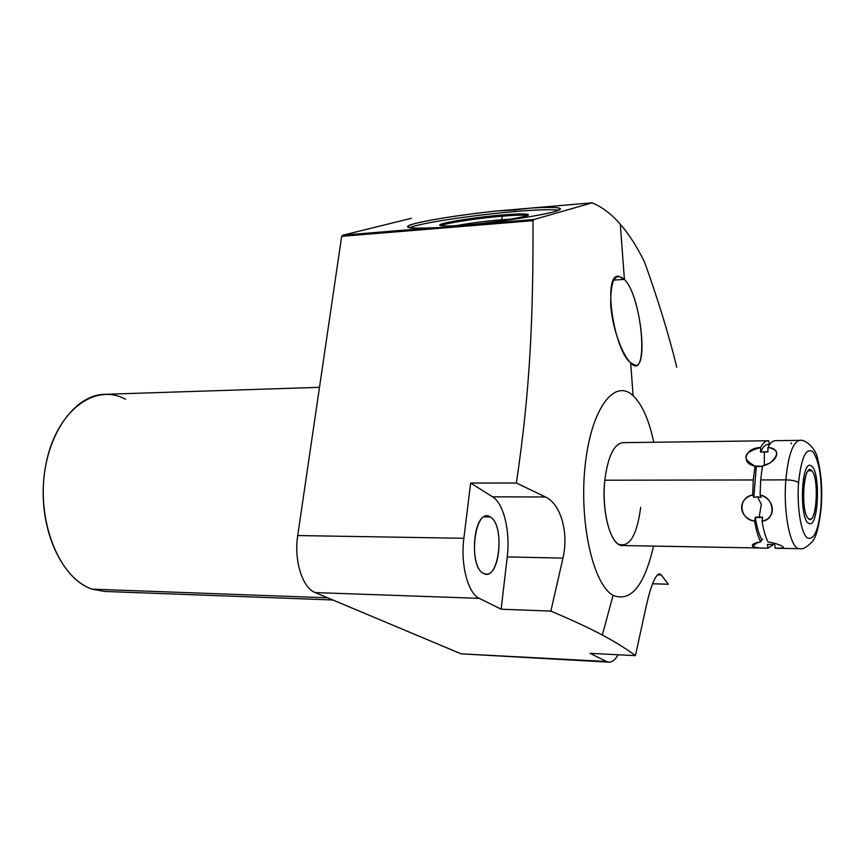 <?xml version="1.0" encoding="UTF-8"?>
<svg xmlns="http://www.w3.org/2000/svg" width="865" height="865" viewBox="0 0 865 865"><rect width="100%" height="100%" fill="white"/><g stroke="black" fill="none" stroke-linecap="round" stroke-linejoin="round"><path stroke-width="1.3" d="M633.115 395.727C642.176 404.506 649.064 420.012 653.767 442.253C649.064 420.012 642.176 404.506 633.115 395.727L630.661 362.835C649.118 383.249 642.922 297.841 624.422 279.417L620.291 224.197C629.125 234.404 637.213 247.044 644.533 262.095C657.465 297.906 668.018 332.128 676.181 364.771L676.625 367.214L676.181 364.771C668.018 332.128 657.465 297.906 644.533 262.095C637.213 247.044 629.125 234.404 620.291 224.197C611.436 214.012 602.029 206.886 592.071 202.832L496.391 211.028C461.369 214.855 434.619 218.931 416.108 223.256C401.122 227.365 406.68 228.868 432.792 227.776L450.146 227.322L469.987 224.716L534.181 219.451L533.002 220.672L341.675 236.307L343.07 235.139L432.792 227.776L343.07 235.139L411.34 218.315L343.07 235.139L341.675 236.307L533.002 220.672C533.294 319.358 530.029 391.25 516.373 483.005L470.647 483.048L492.531 496.824C503.69 503.225 510.469 531.64 507.236 556.909L501.149 609.209L479.286 598.353C468.008 593.476 460.364 564.488 463.867 538.279L470.647 483.048L463.867 538.279C460.364 564.488 468.008 593.476 479.286 598.353L501.149 609.209L550.864 611.112C571.289 619.729 588.449 627.687 602.343 635.007L613.069 595.369C593.066 584.491 578.923 521.973 585.162 465.381C591.109 408.615 614.55 377.8 633.115 395.727C614.55 377.8 591.109 408.615 585.162 465.381C578.923 521.973 593.066 584.491 613.069 595.369C630.79 602.375 644.284 585.951 653.562 546.096C644.284 585.951 630.79 602.375 613.069 595.369L602.343 635.007C615.718 642.219 626.747 649.096 635.418 655.638C626.747 649.096 615.718 642.219 602.343 635.007C588.449 627.687 571.289 619.729 550.864 611.112L562.953 558.13C568.965 532.678 560.747 503.83 545.501 496.997L516.373 483.005C530.029 391.25 533.294 319.358 533.002 220.672L534.181 219.451L592.071 202.832C602.029 206.886 611.436 214.012 620.291 224.197L624.422 279.417C614.983 271.772 610.42 280.26 610.733 304.869C612.182 328.03 622.497 355.396 630.661 362.835L633.115 395.727M765.59 548.096L622.562 545.545C610.949 546.637 601.175 511.875 604.819 480.216C601.91 507.496 608.441 537.825 618.216 544.074C629.363 548.064 636.856 535.803 640.705 507.279M668.353 584.232L661.217 574.933C656.567 571.419 651.388 582.664 645.668 608.679L635.418 655.638L645.668 608.679C650.35 586.957 654.924 575.322 659.368 573.765L661.217 574.933L668.353 584.232L652.545 583.778L668.353 584.232M461.077 653.832L315.238 592.59C302.415 587.886 293.754 560.369 297.711 535.554L341.675 236.307L297.711 535.554L463.867 538.279L297.711 535.554C293.754 560.369 302.415 587.886 315.238 592.59L479.286 598.353L315.238 592.59L461.077 653.832L608.949 662.168C612.247 662.222 615.296 659.757 618.118 654.762C614.507 661.087 610.636 663.336 606.516 661.509L590.06 653.345L635.418 655.638L590.06 653.345L606.516 661.509L461.077 653.832L608.949 662.168M332.82 599.975L104.319 591.433L92.22 589.162L327.673 597.812L92.22 589.162C62.81 579.561 40.093 532.213 43.52 482.962C46.656 433.657 74.844 394.883 104.546 394.321L319.488 387.325M92.22 589.162C58.874 578.609 35.379 519.227 45.683 465.543C55.511 411.686 94.458 382.233 125.511 399.197M490.26 516.978C474.809 505.895 467.414 566.359 483.524 573.409C498.943 582.718 505.679 524.86 490.26 516.978L487.125 516.048C472.744 514.275 469.327 567.581 483.524 573.409L486.206 574.133C500.565 575.722 504.154 523.887 490.26 516.978L484.032 516.924L490.26 516.978M657.378 574.836L661.217 574.933L657.378 574.836M469.987 224.716C504.695 221.126 541.295 215.417 554.411 211.644C566.175 207.751 558.563 206.54 531.543 208.011L592.071 202.832L534.181 219.451L469.987 224.716C515.972 220.034 562.055 211.806 560.39 208.854C559.644 207.2 550.032 206.919 531.543 208.011L514.989 209.936L515.151 211.536C537.543 209.665 552.032 209.222 558.606 210.227C552.032 209.222 537.543 209.665 515.151 211.536L514.989 209.936L496.391 211.028C452.59 215.558 406.723 223.516 407.577 226.727C407.902 228.252 416.303 228.598 432.792 227.776L450.146 227.322L469.987 224.716M409.599 227.722C418.887 223.267 473.479 214.985 515.151 211.536C473.479 214.985 418.887 223.267 409.599 227.722M502.414 214.974C477.718 217.256 458.364 220.013 444.34 223.246C434.814 226.154 441.626 226.792 464.764 225.149L473.068 224.392L464.764 225.149C448.957 226.381 440.609 226.414 439.712 225.257C438.317 223.127 474.669 217.223 502.414 214.974L502.446 216.163L502.414 214.974C538.376 212.92 536.127 215.18 495.667 221.743C516.081 218.856 527.023 216.564 528.483 214.877C527.769 213.59 519.087 213.623 502.414 214.974M440.696 225.754C444.697 223.256 477.523 218.185 502.446 216.163C515.994 215.05 524.385 214.844 527.628 215.558C524.385 214.844 515.994 215.05 502.446 216.163L501.451 219.753L513.507 218.975L501.451 219.753L502.446 216.163C477.523 218.185 444.697 223.256 440.696 225.754M455.131 225.819C468.733 223.289 484.173 221.267 501.451 219.753C484.173 221.267 468.733 223.289 455.131 225.819M501.581 220.91L501.451 219.753L501.581 220.91M624.422 279.417L618.453 276.195C602.451 274.14 613.75 350.195 630.661 362.835L635.526 365.354C648.609 366.922 640.241 294.651 624.422 279.417L613.642 280.087L624.422 279.417M562.953 558.13L550.864 611.112L501.149 609.209L507.236 556.909L562.953 558.13C568.965 532.678 560.747 503.83 545.501 496.997L492.531 496.824C503.69 503.225 510.469 531.64 507.236 556.909L562.953 558.13M516.373 483.005L545.501 496.997L492.531 496.824L470.647 483.048L516.373 483.005M774.662 544.561L767.406 544.42L774.651 544.539L775.289 548.259L777.603 548.313C782.652 548.529 784.501 548.075 783.149 546.95C781.203 545.123 776.165 543.469 768.034 541.955C765.503 537.089 763.503 530.159 762.043 521.195C776.402 520.06 774.78 497.407 760.097 494.996L760.681 479.934L785.852 479.891C782.987 513.291 790.621 549.913 799.682 548.702C790.621 549.913 782.987 513.291 785.852 479.891L760.681 479.934L760.097 494.996L761.211 497.375L757.502 496.791L761.308 504.436L759.059 517.67L762.681 517.194L762.043 521.195C776.716 518.319 775.364 499.192 760.097 494.996L761.211 497.375L757.502 496.791L753.815 497.353L756.356 466.084L762.379 466.322L759.146 466.516M769.385 444.437L768.78 440.826C765.903 440.404 763.179 442.653 760.616 447.562C745.1 447.583 740.148 463.424 755.037 466.116L753.274 479.956L752.68 494.975L753.815 497.353L752.68 494.975C737.326 497.321 739.078 519.66 754.658 521.119L755.307 517.129L759.059 517.67L761.308 504.436L757.502 496.791L753.815 497.353L756.356 466.084L755.037 466.116L753.274 479.956L604.819 480.216L753.274 479.956L752.68 494.975C736.969 499.105 738.461 517.919 754.658 521.119C756.129 530.072 758.151 536.981 760.713 541.847C753.858 543.09 751.231 544.615 752.81 546.421C754.464 547.545 758.627 548.096 765.298 548.096L768.055 548.14L773.396 544.55L768.055 548.14L767.406 544.42L768.055 548.14C760.681 548.302 755.61 547.729 752.81 546.421L757.21 542.442L752.81 546.421L753.22 544.182L760.713 541.847L761.849 539.619C758.973 534.711 756.788 527.207 755.307 517.129L762.681 517.194L762.043 521.195C763.503 530.159 765.503 537.089 768.034 541.955C775.44 543.209 780.479 544.874 783.149 546.95L783.301 547.091M776.013 440.728C773.169 440.307 770.477 442.556 767.936 447.475C782.155 448.34 778.305 461.888 762.422 466.073L760.681 479.934L762.422 466.073L770.304 462.829C779.408 454.601 778.619 449.476 767.936 447.475L767.893 451.963L760.573 452.027C762.887 447.075 765.374 444.556 768.034 444.459L769.753 444.437M762.8 539.522L761.849 539.619C758.973 534.711 756.788 527.207 755.307 517.129L754.658 521.119C756.129 530.072 758.151 536.981 760.713 541.847L761.297 540.69M768.304 544.442L774.651 544.539L775.289 548.259L783.074 548.075M799.887 440.35L775.213 440.674C772.65 440.761 770.228 443.031 767.936 447.475L767.893 451.963L764.368 451.703L764.325 465.608L764.368 451.703L760.573 452.027L760.616 447.562L760.573 452.027C762.908 447.032 765.417 444.502 768.109 444.448M769.104 442.804L768.78 440.826L767.979 440.772C765.384 440.858 762.93 443.118 760.616 447.562C743.078 452.352 741.219 458.536 755.037 466.116L758.886 466.505M799.811 440.361C792.902 441.896 788.253 455.077 785.852 479.891C788.253 455.077 792.902 441.896 799.811 440.361C804.461 438.858 816.29 447.951 817.793 459.661C821.253 473.242 822.431 488.876 821.328 506.576L821.036 505.949C822.193 480.129 819.577 462.148 813.165 451.995C806.212 446.956 801.347 457.163 798.568 482.627C796.351 480.962 792.113 480.053 785.852 479.891C792.113 480.053 796.351 480.962 798.568 482.627C796.752 506.068 800.785 532.148 806.904 537.63C813.879 541.187 818.593 530.623 821.036 505.949L821.328 506.576C819.263 525.369 816.344 536.949 812.559 541.306C807.186 547.037 802.893 549.502 799.682 548.702L777.365 548.302M604.819 480.216C607.879 456.677 613.836 444.167 622.681 442.664L767.979 440.772M821.036 505.949C822.193 480.129 819.577 462.148 813.165 451.995C806.212 446.956 801.347 457.163 798.568 482.627C796.752 506.068 800.785 532.148 806.904 537.63C813.879 541.187 818.593 530.623 821.036 505.949M811.792 470.798C819.76 478.269 816.246 527.315 808.299 518.47C800.038 511.572 803.845 460.667 811.792 470.798L808.213 470.809L811.792 470.798L809.986 469.846C802.688 468.506 801.12 512.815 808.299 518.47L809.932 519.26C817.209 520.384 818.831 477.21 811.792 470.798M791.118 442.826L791.518 443.886M807.975 522.925L809.889 523.844C818.517 525.163 820.452 474.096 812.116 466.408L809.954 465.262C801.293 463.651 799.444 516.308 807.975 522.925"/></g></svg>
